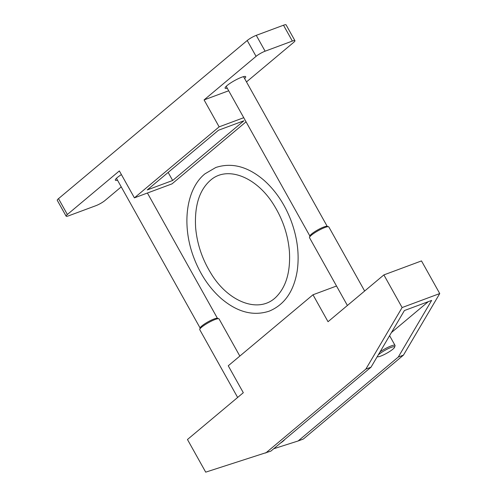 <?xml version="1.0" encoding="UTF-8"?>
<svg xmlns="http://www.w3.org/2000/svg" width="497" height="497" viewBox="0 0 497 497"><rect width="100%" height="100%" fill="white"/><g stroke="black" fill="none" stroke-linecap="round" stroke-linejoin="round"><path stroke-width="0.75" d="M391.45 332.53L428.277 301.667M383.877 274.909L421.493 260.919L439.739 293.559L403.458 355.125L398.271 357.057L431.644 300.412L404.403 310.544L371.029 367.184L270.896 451.102L205.702 472.15L187.462 439.51L243.306 392.711L228.253 365.78L312.986 294.777L328.032 321.708L383.877 274.909L402.116 307.55L365.842 369.116L265.709 453.028M371.029 367.184L365.842 369.116M398.271 357.057L298.138 440.969L273.692 448.76M403.458 355.125L303.325 439.044L298.138 440.969M439.739 293.559L402.116 307.55M336.525 286.017L312.986 294.777M347.397 305.481L309.525 237.715A11.052 1.895 -29.2 0 1 309.513 237.342L309.96 235.858A9.921 1.702 -29.2 0 1 317.8 229.862A9.921 1.702 -29.2 0 1 327.02 226.321L328.517 226.725A11.052 1.895 -29.2 0 1 328.821 226.93L364.649 291.025M309.513 237.342A11.052 1.895 -29.2 0 1 318.248 230.664A11.052 1.895 -29.2 0 1 328.517 226.725M380.087 351.808A11.052 1.895 -29.2 0 1 395.028 345.384A11.052 1.895 -29.2 0 1 395.04 345.757L394.593 347.241A9.921 1.702 -29.2 0 1 389.524 351.584A9.921 1.702 -29.2 0 1 380.733 356.094A9.921 1.702 -29.2 0 1 377.534 356.778A9.921 1.702 -29.2 0 1 377.266 356.604M378.217 354.988A9.921 1.702 -29.2 0 1 388.337 348.583A9.921 1.702 -29.2 0 1 394.593 347.241M237.641 397.463L199.763 329.697A11.052 1.895 -29.2 0 1 199.751 329.325L200.198 327.84A9.921 1.702 -29.2 0 1 208.038 321.845A9.921 1.702 -29.2 0 1 217.257 318.31L218.755 318.707A11.052 1.895 -29.2 0 1 219.059 318.912L239.834 356.076M199.751 329.325A11.052 1.895 -29.2 0 1 208.492 322.652A11.052 1.895 -29.2 0 1 218.755 318.707M284.682 439.547A9.921 1.702 -29.2 0 1 280.32 443.2M121.237 186.878L104.979 200.508A7.368 1.261 -29.2 0 1 95.94 205.665L68.698 215.791A7.368 1.261 -29.2 0 1 66.12 216.158L57.261 200.316A7.368 1.261 -29.2 0 1 58.509 198.651L247.22 40.505A7.368 1.261 -29.2 0 1 256.259 35.349L283.501 25.217A7.368 1.261 -29.2 0 1 286.079 24.85L294.932 40.692A7.368 1.261 -29.2 0 1 293.69 42.357L246.487 81.918M246.052 121.827L172.024 183.865L134.407 197.856L219.134 126.853L204.081 99.916L256.073 56.347A7.368 1.261 -29.2 0 1 265.112 51.191L292.354 41.058A7.368 1.261 -29.2 0 1 294.932 40.692M244.605 78.545A11.791 2.025 150.8 0 0 245.698 76.681A11.791 2.025 150.8 0 0 238.181 78.725A11.791 2.025 150.8 0 0 227.104 85.521A11.791 2.025 150.8 0 0 225.116 88.186A11.791 2.025 150.8 0 0 227.278 88.23M204.081 99.916L228.695 90.765M121.405 174.596A11.791 2.025 150.8 0 0 117.342 177.504A11.791 2.025 150.8 0 0 115.354 180.169A11.791 2.025 150.8 0 0 117.516 180.212M66.12 216.158A7.368 1.261 -29.2 0 1 67.362 214.493L119.355 170.925L134.407 197.856M243.915 120.777L218.487 130.233L147.242 189.941L172.664 180.486L243.915 120.777M168.154 172.416L172.664 180.486M219.134 126.853L243.747 117.696M265.112 51.191L256.259 35.349M292.354 41.058L283.501 25.217M256.073 56.347L247.22 40.505M67.362 214.493L58.509 198.651M226.21 86.323L309.898 236.063M243.536 76.637L327.225 226.377M389.598 335.674L395.028 345.384M377.534 356.778L377.217 356.691M116.447 178.305L200.136 328.045M147.41 193.016L217.462 318.36M210.43 180.312C227.266 165.203 256.937 177.025 274.033 205.273C282.936 219.699 288.067 235.162 289.428 251.675C290.503 271.051 286.446 285.763 277.245 295.821C260.124 314.874 227.999 302.331 210.61 272.785C202.099 258.807 197.11 243.841 195.65 227.887C194.346 206.007 199.272 190.146 210.43 180.312M204.988 173.813L215.791 167.495C231.913 162.239 248.046 166.563 264.199 180.473C275.599 190.699 284.433 203.795 290.714 219.749C297.423 237.436 299.573 254.588 297.163 271.207C293.752 291.497 284.433 304.81 269.212 311.147C253.259 316.365 237.262 312.159 221.227 298.535C209.218 287.887 200.036 274.133 193.681 257.278C181.343 224.619 186.263 188.779 204.988 173.813"/></g></svg>
